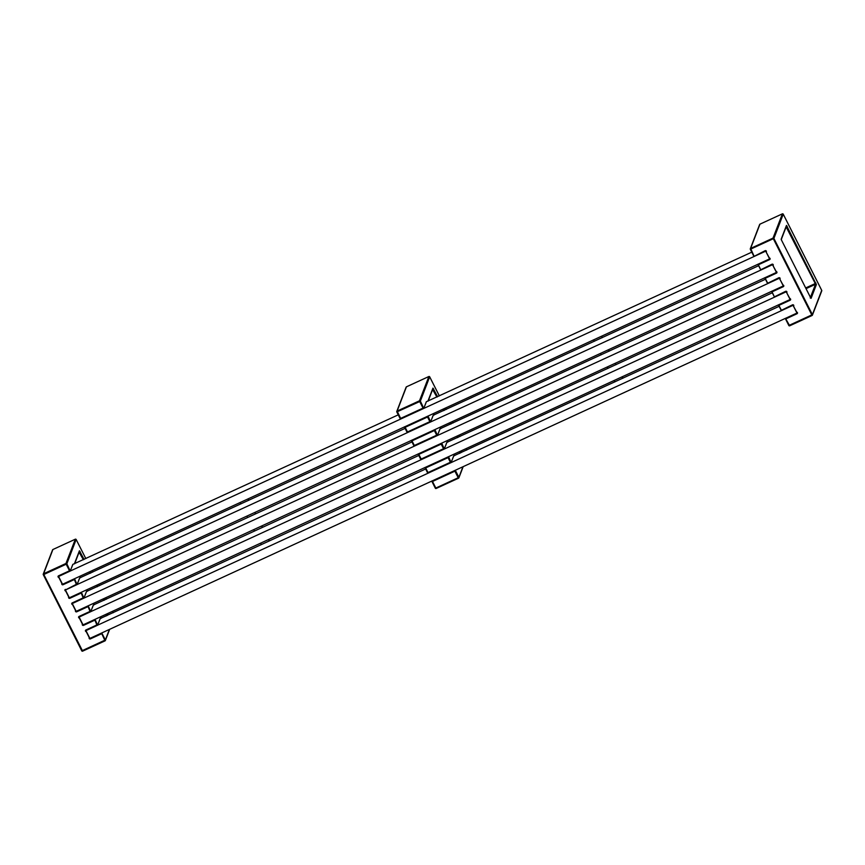 <?xml version="1.0" encoding="UTF-8"?>
<svg xmlns="http://www.w3.org/2000/svg" width="865" height="865" viewBox="0 0 865 865"><rect width="100%" height="100%" fill="white"/><g stroke="black" fill="none" stroke-linecap="round" stroke-linejoin="round"><path stroke-width="1.3" d="M260.603 543.166L261.327 544.593L100.156 618.562L97.723 624.898L96.869 624.941L97.594 625.2L95.031 619.351M425.612 468.992L261.327 544.593M269.188 540.971L268.464 539.544M253.769 529.629L254.483 531.056L93.323 605.024L90.879 611.36L90.036 611.404L90.76 611.663L88.198 605.814M418.768 455.455L254.483 531.056M262.344 527.434L261.619 526.007M246.925 516.081L247.649 517.508L86.478 591.476L84.046 597.812L83.191 597.866L83.916 598.126L81.353 592.276M411.935 441.918L247.649 517.508M255.51 513.896L254.786 512.469M405.09 428.38L79.645 577.939L77.201 584.275L76.358 584.329L77.082 584.589L74.52 578.739M248.666 500.359L247.941 498.932M240.092 502.543L240.805 503.971M248.147 498.846L248.861 500.262M254.98 512.383L255.705 513.81M261.825 525.92L262.538 527.347M268.658 539.457L269.383 540.885M751.771 252.158L426.326 401.728L423.893 408.064L423.039 408.107L423.764 408.367L420.368 401.101A0.66 0.638 -159 0 0 419.493 400.787L419.72 401.533L420.368 401.101L429.678 376.805A0.66 0.66 0 0 0 428.835 376.524L428.824 376.535A0.66 0.638 21 0 1 429.7 376.848L439.344 395.932M758.616 265.706L433.17 415.265L430.727 421.601L429.883 421.644L430.608 421.904L428.045 416.065M765.46 279.244L440.004 428.802L437.571 435.138L436.717 435.192L437.441 435.452L434.879 429.602M772.294 292.781L446.848 442.339L444.405 448.675L443.561 448.73L444.286 448.989L441.723 443.139M779.138 306.318L453.682 455.887L451.249 462.224L450.395 462.267L451.119 462.526L448.557 456.677M404.398 426.942L405.144 427.31L404.571 426.867M400.646 418.411L397.1 411.091A0.66 0.638 -159 0 0 396.776 411.437L396.776 411.437A0.66 0.638 -159 0 0 396.808 411.945L419.72 401.533L423.039 408.107L400.646 418.411M400.603 419.028L423.764 408.367L400.603 419.028L396.797 411.967A0.66 0.66 0 0 1 396.776 411.437L406.107 387.185A0.66 0.638 21 0 1 406.431 386.839L406.474 386.828M427.656 416.238L427.537 417.006L427.926 416.108M411.243 440.48L411.989 440.847L411.405 440.404M407.491 431.949L405.144 427.31L427.537 417.006L429.883 421.644L407.491 431.949M433.17 415.438L430.608 421.904L407.447 432.565L430.565 421.915M434.5 429.775L434.371 430.543L434.771 429.646M418.076 454.017L418.822 454.385L418.249 453.941M414.281 446.091L437.441 435.452L414.281 446.102L411.297 440.642M441.334 443.312L441.215 444.091L441.604 443.194M424.92 467.554L425.667 467.933L425.083 467.478M421.168 459.034L418.822 454.385L441.215 444.091L443.561 448.73L421.168 459.034M446.848 442.512L444.286 448.989L421.125 459.65L444.242 449M448.178 456.85L448.048 457.628L448.448 456.731M431.754 481.091L432.5 481.47L431.927 481.016M451.076 462.537L427.959 473.187L424.975 467.716M455.012 470.398L454.893 471.166L455.401 470.214M428.867 376.524L419.493 400.787L397.1 411.091L406.431 386.839L428.824 376.535L406.442 386.817A0.66 0.66 0 0 0 406.107 387.185M462.926 466.754L458.569 478.161A0.66 0.638 -159 0 0 458.893 477.815L458.893 477.815A0.66 0.638 -159 0 0 458.872 477.307L455.293 470.268M431.819 481.264L435.3 488.174A0.66 0.66 0 0 0 436.165 488.476L435.3 488.174A0.66 0.638 -159 0 0 436.133 488.476M398.246 414.843L72.801 564.402L70.368 570.738L69.514 570.781L70.238 571.041L66.843 563.775A0.66 0.638 -159 0 0 65.967 563.461L66.194 564.207L66.843 563.775L76.152 539.479A0.66 0.66 0 0 0 75.309 539.198L75.298 539.219A0.66 0.638 21 0 1 76.174 539.522L85.819 558.606M757.924 264.257L758.67 264.636L769.666 259.576A0.887 0.854 -159 0 0 769.331 257.954L765.666 251.164L70.195 571.051M58.647 576.436L70.238 571.041L72.811 564.575M765.666 251.164L766.293 251.942A0.887 0.854 -159 0 0 765.179 250.677L754.129 256.343L750.625 248.417A0.66 0.638 -159 0 0 750.301 248.763L750.301 248.763A0.66 0.638 -159 0 0 750.333 249.271L773.894 238.426A0.66 0.638 -159 0 0 773.018 238.113L812.094 315.487A0.66 0.638 -159 0 0 812.419 315.141L812.419 315.141A0.66 0.638 -159 0 0 812.397 314.633L788.826 325.5A0.66 0.638 -159 0 0 789.659 325.802M765.698 251.088L769.601 258.819M750.355 249.315L754.129 256.354L765.493 251.11M769.569 258.905L62.518 584.253L58.615 576.512M764.768 277.806L765.514 278.173L776.51 273.113A0.887 0.854 -159 0 0 776.175 271.491L772.499 264.701L77.039 584.589M65.481 589.973L77.082 584.589L79.645 578.112M772.499 264.701L773.137 265.479A0.887 0.854 -159 0 0 772.013 264.214L760.681 269.793L772.013 264.214M772.532 264.625L776.446 272.367M776.413 272.443L69.362 597.791L65.448 590.06M771.602 291.343L772.348 291.71L783.344 286.65A0.887 0.854 -159 0 0 783.009 285.028L779.343 278.249L83.873 598.137M72.325 603.51L83.916 598.126L86.489 591.649M779.343 278.249L779.981 279.017A0.887 0.854 -159 0 0 778.857 277.752L767.515 283.331L764.822 277.968M779.376 278.162L783.279 285.904M767.817 283.417L779.17 278.195M783.247 285.98L76.196 611.328L72.292 603.597M778.446 304.88L779.192 305.248L790.188 300.187A0.887 0.854 -159 0 0 789.853 298.566L786.188 291.786L90.717 611.674M79.158 617.059L90.76 611.663L93.323 605.186M786.188 291.786L786.815 292.554A0.887 0.854 -159 0 0 785.69 291.3L774.359 296.868L785.69 291.3M786.209 291.7L790.123 299.441M790.091 299.517L83.04 624.876L79.137 617.134M785.279 318.417L786.026 318.796L797.022 313.736A0.887 0.854 -159 0 0 796.687 312.103L793.021 305.323L97.55 625.211M86.003 630.596L97.594 625.2L100.167 618.724M793.021 305.323L793.659 306.102A0.887 0.854 -159 0 0 792.535 304.837L781.203 310.405L778.5 305.042M793.054 305.248L796.957 312.979M781.495 310.492L792.848 305.269M796.935 313.065L89.884 638.413L85.97 630.672M614.128 380.492L614.853 381.919M622.713 378.297L621.989 376.87M607.295 366.955L608.009 368.371M615.869 364.76L615.145 363.332M600.451 353.407L601.175 354.834M609.036 351.222L608.311 349.795M602.191 337.685L601.467 336.258M593.617 339.869L594.331 341.297M601.672 336.161L602.386 337.588M608.506 349.709L609.23 351.136M615.35 363.246L616.064 364.673M622.184 376.783L622.908 378.21M769.331 258.343L765.947 251.639L769.32 258.3M62.302 583.724L61.891 583.486A0.887 0.854 -159 0 0 63.015 584.74L74.012 579.68L74.401 578.782M772.813 265.231L776.154 271.837M69.146 597.261L68.724 597.023A0.887 0.854 -159 0 0 69.849 598.288L80.845 593.217L81.245 592.33M75.979 610.798L75.569 610.56A0.887 0.854 -159 0 0 76.693 611.825L87.689 606.765L88.079 605.868M786.49 292.305L789.832 298.922M82.824 624.346L82.402 624.098A0.887 0.854 -159 0 0 83.527 625.363L94.523 620.302L94.923 619.405M793.335 305.842L796.676 312.46L793.302 305.799M792.891 305.248L781.484 310.513L778.608 304.804M774.37 296.857L771.775 291.267M779.214 278.173L767.806 283.428L764.93 277.73M760.692 269.783L758.097 264.182M785.344 318.59L788.826 325.5A0.66 0.66 0 0 0 789.691 325.802L785.452 318.342M782.393 213.85L773.018 238.113L750.625 248.417L759.957 224.165A0.66 0.66 0 0 0 759.632 224.511L759.632 224.511A0.66 0.638 21 0 1 759.957 224.165L760 224.143M821.696 290.337L821.718 290.381A0.66 0.638 21 0 1 821.75 290.889L821.75 290.889A0.66 0.638 21 0 1 821.426 291.235M783.225 214.174L783.203 214.131A0.66 0.66 0 0 0 782.36 213.85L782.349 213.86A0.66 0.638 21 0 1 783.225 214.174L821.718 290.381L812.397 314.633L773.894 238.426L783.225 214.174M89.657 637.883L89.246 637.635A0.887 0.854 -159 0 0 90.371 638.9L101.367 633.84L101.875 632.888M74.131 578.912L76.358 584.329L65.654 589.843M65.362 589.389A0.887 0.854 -159 0 0 65.697 591.011L65.718 590.481M80.975 592.449L83.191 597.866L72.195 602.927A0.887 0.854 -159 0 0 72.53 604.548L72.552 604.019M87.808 605.987L90.036 611.404L79.039 616.464A0.887 0.854 -159 0 0 79.375 618.086L79.396 617.556M94.653 619.524L96.869 624.941L85.873 630.001A0.887 0.854 -159 0 0 86.208 631.623L86.23 631.093M101.486 633.072L105.043 640.835A0.66 0.638 -159 0 0 105.368 640.489L105.368 640.489A0.66 0.638 -159 0 0 105.346 639.981L81.775 650.858A0.66 0.638 -159 0 0 82.608 651.15M75.342 539.198L65.967 563.461L43.574 573.765A0.66 0.638 -159 0 0 43.25 574.111L43.25 574.111A0.66 0.638 -159 0 0 43.282 574.62L52.906 549.513L75.298 539.219L52.916 549.502A0.66 0.66 0 0 0 52.581 549.859L52.581 549.859A0.66 0.638 21 0 1 52.906 549.513M43.304 574.663L81.775 650.858A0.66 0.66 0 0 0 82.64 651.15L43.801 574.511L66.194 564.207L69.514 570.781L58.517 575.841A0.887 0.854 -159 0 0 58.852 577.474L58.874 576.933M432.619 389.542L436.901 397.057M443.021 409.167L443.734 410.594M449.854 422.704L450.579 424.131M456.698 436.252L457.412 437.668M407.437 432.554L404.42 426.856M411.989 440.847L434.371 430.543L436.717 435.192L414.335 445.497L411.989 440.847M421.114 459.639L418.098 453.941M425.667 467.933L448.048 457.628L450.395 462.267L428.013 472.571L425.667 467.933M427.959 473.177L451.119 462.526L453.693 456.05M432.5 481.47L454.893 471.166L458.212 477.74L435.819 488.044L432.5 481.47M437.604 396.732L432.954 388.093L427.905 401.187M428.186 401.068L432.976 388.601A0.66 0.638 -159 0 0 432.954 388.093M432.814 389.034L433.657 388.926M460.699 452.849L461.521 450.708M460.31 451.271L459.488 453.411M433.43 413.578L434.154 415.005L433.441 413.578M440.274 427.115L440.988 428.543L440.285 427.115M447.108 440.653L447.832 442.08L447.118 440.653M453.952 454.201L454.666 455.628L453.963 454.19M458.126 437.344L457.401 435.917M451.281 423.807L450.568 422.38M444.448 410.269L443.723 408.842M396.83 411.989L400.322 418.909M418.141 454.179L420.833 459.52M404.463 427.105L407.156 432.446M445.464 408.042L446.178 409.469L445.475 408.042M452.298 421.579L453.022 423.007L452.309 421.579M459.142 435.127L459.856 436.555L459.153 435.117M465.976 448.665L466.7 450.092L465.986 448.654M463.197 466.624L458.893 477.815A0.66 0.66 0 0 1 458.558 478.183L436.165 488.476L458.526 478.172M62.788 584.135L63.015 584.74M69.622 597.672L69.849 598.288M76.466 611.209L76.693 611.825M83.3 624.746L83.527 625.363M816.376 284.607L786.48 225.419L781.203 239.129L781.506 240.113L810.624 297.755L811.1 298.306L816.376 284.607A0.66 0.638 -159 0 0 815.49 284.293L810.451 297.387M786.144 226.868L815.263 283.547L805.683 287.959M781.279 239.508L786.501 225.927A0.66 0.638 -159 0 0 786.48 225.419M786.339 226.36L787.182 226.252M815.911 283.114L815.49 284.293L806.039 288.64M810.624 297.755L810.213 298.003A0.66 0.638 21 0 1 811.1 298.306M781.484 240.07L810.624 297.733M781.506 240.092L781.225 239.637A0.66 0.638 -159 0 0 781.203 239.129M771.666 291.505L774.359 296.846L771.623 291.267M757.989 264.43L760.681 269.772L757.945 264.193M790.188 300.187L789.961 299.582M783.344 286.65L783.117 286.045M776.51 273.113L776.283 272.507M769.666 259.576L769.439 258.959M759.957 224.165L782.349 213.86L759.967 224.143M812.084 315.498L789.691 325.802L812.051 315.498A0.66 0.66 0 0 0 812.419 315.141L821.75 290.889A0.66 0.66 0 0 0 821.728 290.359L783.225 214.142M797.022 313.736L796.795 313.119M90.144 638.294L90.371 638.9M79.093 552.216L83.375 559.731M89.495 571.841L90.209 573.268M96.329 585.378L97.053 586.805M103.173 598.926L103.886 600.353M84.078 559.406L79.429 550.767L74.379 563.872M74.66 563.742L79.45 551.275A0.66 0.638 -159 0 0 79.429 550.767M79.288 551.708L80.131 551.6M107.174 615.523L107.995 613.382M106.784 613.945L105.963 616.085M80.64 577.679L79.915 576.252L80.629 577.679M86.749 589.789L87.462 591.217L86.76 589.789M94.317 604.754L93.593 603.327L94.307 604.754M100.427 616.875L101.14 618.302L100.437 616.864M104.6 600.018L103.876 598.602M97.756 586.481L97.042 585.054M90.922 572.944L90.198 571.516M109.401 629.428L105.346 639.981L101.767 632.942M91.939 570.716L92.652 572.143L91.95 570.716M99.507 585.681L98.783 584.253L99.497 585.681M105.617 597.802L106.33 599.229L105.627 597.791M113.185 612.755L112.461 611.328L113.174 612.766M65.697 591.011L68.724 597.023M58.852 577.474L61.891 583.486M86.208 631.623L89.246 637.635M79.375 618.086L82.402 624.098M72.53 604.548L75.569 610.56M109.671 629.298L105.368 640.489A0.66 0.66 0 0 1 105.033 640.857L82.64 651.15L105 640.857M413.989 446.005L411.253 440.404M427.678 473.079L424.931 467.478M435.3 488.174L431.776 481.016M440.015 428.975L437.441 435.452M423.764 408.367L426.337 401.901M439.355 395.921L429.7 376.826M765.601 251.099L754.129 256.354M781.203 310.405L778.457 304.804M786.469 292.251L789.853 298.955M774.651 296.965L786.036 291.732M767.515 283.331L764.779 277.73M772.791 265.177L776.175 271.88M760.973 269.891L772.359 264.658M788.826 325.5L785.301 318.342M759.632 224.511L750.301 248.763A0.66 0.66 0 0 0 750.323 249.293L753.837 256.256M52.581 549.859L43.25 574.111A0.66 0.66 0 0 0 43.272 574.641L81.775 650.858M85.83 558.606L76.174 539.5"/></g></svg>

